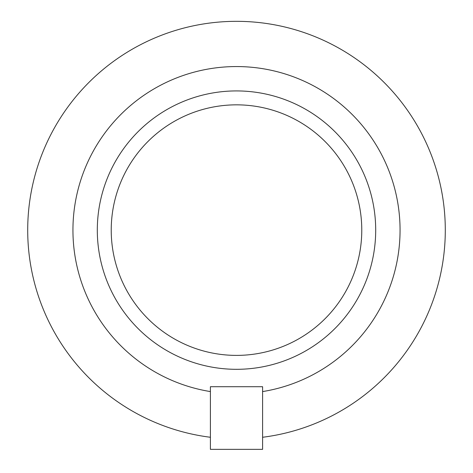<?xml version="1.0" encoding="UTF-8"?>
<svg xmlns="http://www.w3.org/2000/svg" width="473" height="473" viewBox="0 0 473 473"><rect width="100%" height="100%" fill="white"/><g stroke="black" fill="none" stroke-linecap="round" stroke-linejoin="round"><path stroke-width="0.71" d="M111.226 230.12A125.274 125.274 0 0 0 299.137 338.609A125.274 125.274 0 0 0 299.137 121.626A125.274 125.274 0 0 0 111.226 230.12M97.308 230.12A139.192 139.192 0 0 0 306.096 350.664A139.192 139.192 0 0 0 306.096 109.57A139.192 139.192 0 0 0 97.308 230.12M210.402 391.579A163.552 163.552 0 0 1 99.425 140.895A163.552 163.552 0 0 1 373.575 140.895A163.552 163.552 0 0 1 262.598 391.579L262.598 386.713L210.402 386.713L210.402 449.35L262.598 449.35L262.598 437.271A208.794 208.794 0 0 0 444.567 212.696A208.794 208.794 0 0 0 227.779 21.51A208.794 208.794 0 0 0 27.706 230.12A208.794 208.794 0 0 0 210.402 437.271M262.598 391.579L262.598 437.271"/></g></svg>
